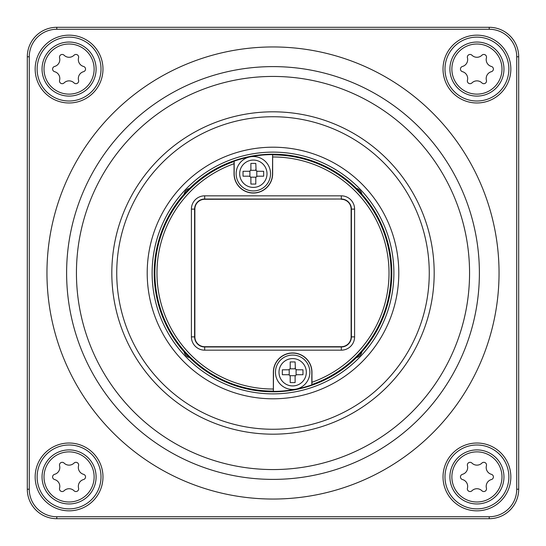 <?xml version="1.0" encoding="UTF-8"?>
<svg xmlns="http://www.w3.org/2000/svg" width="546" height="546" viewBox="0 0 546 546"><rect width="100%" height="100%" fill="white"/><g stroke="black" fill="none" stroke-linecap="round" stroke-linejoin="round"><path stroke-width="0.82" d="M69.069 102.976A33.907 33.907 0 0 1 35.162 69.069A33.907 33.907 0 0 1 69.069 35.162A33.907 33.907 0 0 1 102.976 69.069A33.907 33.907 0 0 1 69.069 102.976M69.069 101.01A31.941 31.941 0 0 1 37.128 69.069A31.941 31.941 0 0 1 69.069 37.128A31.941 31.941 0 0 1 101.01 69.069A31.941 31.941 0 0 1 69.069 101.01M29.266 489.216A27.518 27.518 0 0 0 56.784 516.734L489.216 516.734A27.518 27.518 0 0 0 516.734 489.216L516.734 56.784A27.518 27.518 0 0 0 489.216 29.266L56.784 29.266A27.518 27.518 0 0 0 29.266 56.784L29.266 489.216L27.3 489.216A29.484 29.484 0 0 0 56.784 518.7L489.216 518.7A29.484 29.484 0 0 0 518.7 489.216L518.7 56.784A29.484 29.484 0 0 0 489.216 27.3L56.784 27.3A29.484 29.484 0 0 0 27.3 56.784L27.3 489.216M476.931 35.162A33.907 33.907 0 0 1 510.838 69.069A33.907 33.907 0 0 1 476.931 102.976A33.907 33.907 0 0 1 443.024 69.069A33.907 33.907 0 0 1 476.931 35.162M69.069 443.024A33.907 33.907 0 0 1 102.976 476.931A33.907 33.907 0 0 1 69.069 510.838A33.907 33.907 0 0 1 35.162 476.931A33.907 33.907 0 0 1 69.069 443.024M476.931 510.838A33.907 33.907 0 0 1 443.024 476.931A33.907 33.907 0 0 1 476.931 443.024A33.907 33.907 0 0 1 510.838 476.931A33.907 33.907 0 0 1 476.931 510.838M273 479.388A206.388 206.388 0 0 0 479.388 273A206.388 206.388 0 0 0 273 66.612A206.388 206.388 0 0 0 66.612 273A206.388 206.388 0 0 0 273 479.388M273 469.56A196.56 196.56 0 0 0 469.56 273A196.56 196.56 0 0 0 273 76.44A196.56 196.56 0 0 0 76.44 273A196.56 196.56 0 0 0 273 469.56M116.735 273A156.265 156.265 0 0 0 273 429.265A156.265 156.265 0 0 0 429.265 273A156.265 156.265 0 0 0 273 116.735A156.265 156.265 0 0 0 116.735 273M273 398.798A125.798 125.798 0 0 1 147.202 273A125.798 125.798 0 0 1 273 147.202A125.798 125.798 0 0 1 398.798 273A125.798 125.798 0 0 1 273 398.798M111.821 273A161.179 161.179 0 0 0 273 434.179A161.179 161.179 0 0 0 434.179 273A161.179 161.179 0 0 0 273 111.821A161.179 161.179 0 0 0 111.821 273M273 393.884A120.884 120.884 0 0 1 152.116 273A120.884 120.884 0 0 1 273 152.116A120.884 120.884 0 0 1 393.884 273A120.884 120.884 0 0 1 273 393.884M356.367 188.356A7.371 7.371 0 0 1 361.875 194.164M184.125 194.164A7.371 7.371 0 0 1 189.633 188.356M189.633 357.644A7.371 7.371 0 0 1 184.125 351.836M361.875 351.836A7.371 7.371 0 0 1 356.367 357.644M476.931 37.128A31.941 31.941 0 0 1 508.872 69.069A31.941 31.941 0 0 1 476.931 101.01A31.941 31.941 0 0 1 444.99 69.069A31.941 31.941 0 0 1 476.931 37.128M476.931 444.99A31.941 31.941 0 0 1 508.872 476.931A31.941 31.941 0 0 1 476.931 508.872A31.941 31.941 0 0 1 444.99 476.931A31.941 31.941 0 0 1 476.931 444.99M69.069 444.99A31.941 31.941 0 0 1 101.01 476.931A31.941 31.941 0 0 1 69.069 508.872A31.941 31.941 0 0 1 37.128 476.931A31.941 31.941 0 0 1 69.069 444.99M27.3 167.349L27.3 103.467M27.3 378.651L27.3 442.533M378.651 27.3L442.533 27.3M167.349 27.3L103.467 27.3M518.7 167.349L518.7 103.467M518.7 378.651L518.7 442.533M378.651 518.7L442.533 518.7M167.349 518.7L103.467 518.7M273.491 391.4A118.407 118.407 0 0 0 311.821 384.862L311.821 372.263A19.165 19.165 0 0 0 292.656 353.098A19.165 19.165 0 0 0 273.491 372.263L273.389 391.093A118.093 118.093 0 0 1 234.077 161.507L234.043 163.711A116.025 116.025 0 0 0 273.355 389.025L273.389 391.093M272.509 154.6A118.407 118.407 0 0 0 234.179 161.138L234.179 173.737A19.165 19.165 0 0 0 253.344 192.902A19.165 19.165 0 0 0 272.509 173.737L272.611 154.907A118.093 118.093 0 0 1 311.923 384.493L311.957 382.289A116.025 116.025 0 0 0 272.645 156.975L272.611 154.907M391.803 273A118.803 118.803 0 0 1 273 391.803A118.803 118.803 0 0 1 154.197 273A118.803 118.803 0 0 1 273 154.197A118.803 118.803 0 0 1 391.803 273M311.821 384.862L311.923 384.493M234.179 161.138L234.077 161.507M234.043 163.711L234.043 173.737A19.301 19.301 0 0 0 253.344 193.038A19.301 19.301 0 0 0 272.645 173.737L272.645 156.975M311.957 382.289L311.957 372.263A19.301 19.301 0 0 0 292.656 352.962A19.301 19.301 0 0 0 273.355 372.263L273.355 389.025M341.305 195.83A13.288 13.288 0 0 1 354.593 209.118L354.593 336.882A13.288 13.288 0 0 1 341.305 350.17L204.695 350.17A13.288 13.288 0 0 1 191.407 336.882L191.407 209.118A13.288 13.288 0 0 1 204.695 195.83L341.305 195.83L341.305 199.031A10.087 10.087 0 0 1 351.392 209.118L351.392 336.882A10.087 10.087 0 0 1 341.305 346.969L204.695 346.969A10.087 10.087 0 0 1 194.608 336.882L194.608 209.118A10.087 10.087 0 0 1 204.695 199.031L341.305 199.031L204.695 199.29A9.828 9.828 0 0 0 194.867 209.118L194.867 336.882A9.828 9.828 0 0 0 204.695 346.71L341.305 346.71A9.828 9.828 0 0 0 351.133 336.882L351.133 209.118A9.828 9.828 0 0 0 341.305 199.29M270.543 173.737A17.199 17.199 0 0 0 253.344 156.538A17.199 17.199 0 0 0 236.145 173.737A17.199 17.199 0 0 0 253.344 190.936A17.199 17.199 0 0 0 270.543 173.737A17.199 17.199 0 0 0 253.344 156.538A17.199 17.199 0 0 0 236.145 173.737M255.801 169.315A1.966 1.966 0 0 0 257.767 171.28L256.784 171.014L256.784 176.46L257.767 176.194A1.966 1.966 0 0 0 255.801 178.16L256.067 177.177L250.621 177.177L250.887 178.16A1.966 1.966 0 0 0 248.921 176.194L243.025 176.194L243.025 171.28L248.921 171.28A1.966 1.966 0 0 0 250.887 169.315L250.887 163.418L255.801 163.418L256.067 170.297L250.621 170.297L250.887 169.315M255.801 178.16L255.801 184.057L250.887 184.057L250.887 178.16M257.767 171.28L263.663 171.28L263.663 176.194L257.767 176.194M248.921 171.28L249.904 171.014L249.904 176.46L248.921 176.194M309.855 372.263A17.199 17.199 0 0 0 292.656 355.064A17.199 17.199 0 0 0 275.457 372.263A17.199 17.199 0 0 0 292.656 389.462A17.199 17.199 0 0 0 309.855 372.263A17.199 17.199 0 0 0 292.656 355.064A17.199 17.199 0 0 0 275.457 372.263M295.113 367.84A1.966 1.966 0 0 0 297.079 369.806L296.096 369.54L296.096 374.986L297.079 374.72A1.966 1.966 0 0 0 295.113 376.685L295.379 375.703L289.933 375.703L290.199 376.685A1.966 1.966 0 0 0 288.233 374.72L282.337 374.72L282.337 369.806L288.233 369.806A1.966 1.966 0 0 0 290.199 367.84L290.199 361.943L295.113 361.943L295.379 368.823L289.933 368.823L290.199 367.84M295.113 376.685L295.113 382.582L290.199 382.582L290.199 376.685M297.079 369.806L302.975 369.806L302.975 374.72L297.079 374.72M288.233 369.806L289.216 369.54L289.216 374.986L288.233 374.72M501.992 69.069A25.061 25.061 0 0 1 476.931 94.13A25.061 25.061 0 0 1 451.87 69.069A25.061 25.061 0 0 1 476.931 44.008A25.061 25.061 0 0 1 501.992 69.069M467.437 80.303A2.703 2.703 0 0 0 471.949 82.91A7.084 7.084 0 0 1 481.913 82.91A2.703 2.703 0 0 0 486.425 80.303A7.084 7.084 0 0 1 491.407 71.676A2.703 2.703 0 0 0 491.407 66.462A7.084 7.084 0 0 1 486.425 57.835A2.703 2.703 0 0 0 481.913 55.228A7.084 7.084 0 0 1 471.949 55.228A2.703 2.703 0 0 0 467.437 57.835A7.084 7.084 0 0 1 462.455 66.462A2.703 2.703 0 0 0 462.455 71.676A7.084 7.084 0 0 1 467.437 80.303M503.958 69.069A27.027 27.027 0 0 1 476.931 96.096A27.027 27.027 0 0 1 449.904 69.069A27.027 27.027 0 0 1 476.931 42.042A27.027 27.027 0 0 1 503.958 69.069M94.13 69.069A25.061 25.061 0 0 1 69.069 94.13A25.061 25.061 0 0 1 44.008 69.069A25.061 25.061 0 0 1 69.069 44.008A25.061 25.061 0 0 1 94.13 69.069M59.575 80.303A2.703 2.703 0 0 0 64.087 82.91A7.084 7.084 0 0 1 74.051 82.91A2.703 2.703 0 0 0 78.563 80.303A7.084 7.084 0 0 1 83.545 71.676A2.703 2.703 0 0 0 83.545 66.462A7.084 7.084 0 0 1 78.563 57.835A2.703 2.703 0 0 0 74.051 55.228A7.084 7.084 0 0 1 64.087 55.228A2.703 2.703 0 0 0 59.575 57.835A7.084 7.084 0 0 1 54.593 66.462A2.703 2.703 0 0 0 54.593 71.676A7.084 7.084 0 0 1 59.575 80.303M96.096 69.069A27.027 27.027 0 0 1 69.069 96.096A27.027 27.027 0 0 1 42.042 69.069A27.027 27.027 0 0 1 69.069 42.042A27.027 27.027 0 0 1 96.096 69.069M501.992 476.931A25.061 25.061 0 0 1 476.931 501.992A25.061 25.061 0 0 1 451.87 476.931A25.061 25.061 0 0 1 476.931 451.87A25.061 25.061 0 0 1 501.992 476.931M467.437 488.165A2.703 2.703 0 0 0 471.949 490.772A7.084 7.084 0 0 1 481.913 490.772A2.703 2.703 0 0 0 486.425 488.165A7.084 7.084 0 0 1 491.407 479.538A2.703 2.703 0 0 0 491.407 474.324A7.084 7.084 0 0 1 486.425 465.697A2.703 2.703 0 0 0 481.913 463.09A7.084 7.084 0 0 1 471.949 463.09A2.703 2.703 0 0 0 467.437 465.697A7.084 7.084 0 0 1 462.455 474.324A2.703 2.703 0 0 0 462.455 479.538A7.084 7.084 0 0 1 467.437 488.165M503.958 476.931A27.027 27.027 0 0 1 476.931 503.958A27.027 27.027 0 0 1 449.904 476.931A27.027 27.027 0 0 1 476.931 449.904A27.027 27.027 0 0 1 503.958 476.931M94.13 476.931A25.061 25.061 0 0 1 69.069 501.992A25.061 25.061 0 0 1 44.008 476.931A25.061 25.061 0 0 1 69.069 451.87A25.061 25.061 0 0 1 94.13 476.931M59.575 488.165A2.703 2.703 0 0 0 64.087 490.772A7.084 7.084 0 0 1 74.051 490.772A2.703 2.703 0 0 0 78.563 488.165A7.084 7.084 0 0 1 83.545 479.538A2.703 2.703 0 0 0 83.545 474.324A7.084 7.084 0 0 1 78.563 465.697A2.703 2.703 0 0 0 74.051 463.09A7.084 7.084 0 0 1 64.087 463.09A2.703 2.703 0 0 0 59.575 465.697A7.084 7.084 0 0 1 54.593 474.324A2.703 2.703 0 0 0 54.593 479.538A7.084 7.084 0 0 1 59.575 488.165M96.096 476.931A27.027 27.027 0 0 1 69.069 503.958A27.027 27.027 0 0 1 42.042 476.931A27.027 27.027 0 0 1 69.069 449.904A27.027 27.027 0 0 1 96.096 476.931M273 46.956A226.044 226.044 0 0 0 46.956 273A226.044 226.044 0 0 0 273 499.044A226.044 226.044 0 0 0 499.044 273A226.044 226.044 0 0 0 273 46.956M489.216 516.734L489.216 518.7M56.784 516.734L56.784 518.7M516.734 489.216L518.7 489.216M516.734 56.784L518.7 56.784M489.216 29.266L489.216 27.3M56.784 29.266L56.784 27.3M29.266 56.784L27.3 56.784M354.593 209.118L351.133 209.118M354.593 336.882L351.133 336.882M341.305 350.17L341.305 346.71M204.695 350.17L204.695 346.71M191.407 336.882L194.867 336.882M191.407 209.118L194.867 209.118M204.695 195.83L204.695 199.29M267.008 173.737A13.664 13.664 0 0 0 253.344 160.074A13.664 13.664 0 0 0 239.68 173.737A13.664 13.664 0 0 0 253.344 187.401A13.664 13.664 0 0 0 267.008 173.737M306.32 372.263A13.664 13.664 0 0 0 292.656 358.599A13.664 13.664 0 0 0 278.992 372.263A13.664 13.664 0 0 0 292.656 385.926A13.664 13.664 0 0 0 306.32 372.263"/></g></svg>
